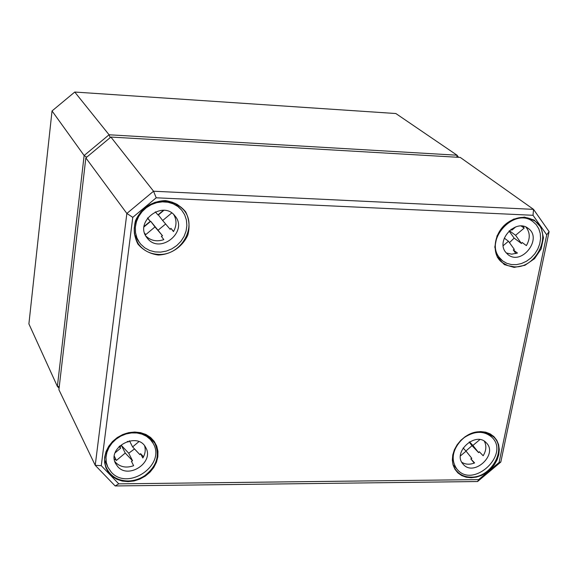 <?xml version="1.0" encoding="UTF-8"?>
<svg xmlns="http://www.w3.org/2000/svg" width="578" height="578" viewBox="0 0 578 578"><rect width="100%" height="100%" fill="white"/><g stroke="black" fill="none" stroke-linecap="round" stroke-linejoin="round"><path stroke-width="0.87" d="M74.75 92.047L109.069 134.775L84.128 155.533L57.381 386.429L28.9 323.897L52.034 110.947L74.75 92.047L395.843 113.526L457.039 155.207L109.069 134.775L110.21 137.622M458.549 157.317L457.039 155.207L456.808 157.216M52.034 110.947L84.128 155.533L86.7 157.194M59.079 388.221L57.381 386.429L59.281 386.501M499.096 462.465L478.649 479.61L118.75 483.844L101.273 465.68L132.774 217.335L156.219 197.792L533.024 215.291L546.73 234.827L499.096 462.465L500.801 462.06L549.1 231.619L533.53 209.366L153.546 191.224L126.857 213.463L95.226 465.304L115.152 485.954L477.573 481.532L500.801 462.06M478.649 479.61L477.573 481.532M118.75 483.844L115.152 485.954M101.273 465.68L95.226 465.304L58.905 389.724L85.847 157.902L110.889 137.058L460.247 157.418L533.53 209.366L533.024 215.291M132.774 217.335L126.857 213.463L85.847 157.902M156.219 197.792L153.546 191.224L110.889 137.058M546.73 234.827L549.1 231.619M144.074 226.468L150.215 221.345L147.621 217.906M145.815 235.983C150.779 240.751 156.782 241.965 163.827 239.632L161.327 236.308L162.534 235.802L154.976 226.937L145.707 234.661L144.623 233.172M145.707 234.661L144.941 234.083M154.976 226.937L150.721 221.287L144.03 226.865M162.534 235.802L150.721 221.287M171.717 212.979L162.678 220.514L170.207 229.408L170.915 228.317L173.559 231.438M162.678 220.514L158.343 214.929L163.856 210.334M155.33 211.844L157.931 214.915L163.451 210.313M150.215 221.345L147.462 218.116M165.633 224.011L158.22 230.087M134.912 236.127L136.17 237.739M139.421 242.507L136.892 237.825L135.512 232.623L135.36 227.147L136.444 221.656L138.713 216.418L142.065 211.685L146.335 207.697L151.313 204.634L156.761 202.654L162.411 201.845L167.996 202.249L173.234 203.832L177.894 206.527L181.738 210.197L184.657 214.77L186.391 219.951L186.875 225.471L186.08 231.063L184.05 236.445L180.892 241.358L176.752 245.571L171.847 248.858L166.406 251.076L160.698 252.109L155.005 251.9L149.608 250.455L144.767 247.839L140.736 244.191L137.275 239.465L134.493 234.126M177.995 205.811L176.767 204.164M174.953 203.246L181.738 210.197M173.776 214.633C176.825 220.081 176.724 225.731 173.472 231.59L170.915 228.317M147.556 238.504L146.812 237.558C134.125 221.634 163.018 199.598 175.033 216.013C188.544 231.467 160.294 254.609 147.556 238.504M115.174 452.755L120.636 448.188L119.559 446.035M114.776 461.403L115.875 462.725C120.672 467.197 126.589 468.187 133.626 465.702L131.408 461.295L132.564 460.789L125.245 453.058L116.388 460.456L114.357 456.288M116.388 460.456L114.321 458.896M125.245 453.058L121.459 445.522L119.935 446.787M132.564 460.789L128.721 453.203L121.459 445.522M138.922 441.635L132.6 446.91L139.898 454.662L140.57 453.636L143.525 456.779M132.6 446.91L129.472 440.848M127.391 441.375L128.005 442.033L129.407 440.862M120.636 448.188L119.068 446.534M134.515 448.94L128.721 453.203M107.819 467.118L106.316 462.487L105.998 457.523L106.879 452.466L108.924 447.567L112.038 443.059L116.07 439.172L120.809 436.094L126.033 433.977L131.488 432.922L136.892 432.98L141.993 434.143L146.545 436.347L150.323 439.482L153.156 443.398C166.32 464.885 127.969 491.314 111.301 472.175L107.819 467.118L104.871 460.341M149.449 437.055L153.156 443.398M144.587 445.819C145.808 449.894 145.23 453.954 142.845 458L140.57 453.636M117.818 466.728L115.564 463.491C106.713 447.17 137.904 430.921 145.801 447.683C154.427 462.039 128.836 479.487 117.818 466.728M515.908 253.583L513.264 249.906L514.348 249.436L508.467 241.243L503.207 245.643M508.467 241.243L504.298 238.136M523.3 226.273L524.159 228.122L515.583 235.289L521.443 243.497L514.145 238.114L509.471 242.644M515.583 235.289L509.355 230.73M509.059 231.005L514.145 238.114M524.159 228.122L521.24 226.034M511.241 229.206L511.898 230.123L515.778 226.872M511.898 230.123L510.945 229.423M499.269 257.405C484.501 239.386 514.565 207.105 532.786 221.49L536.268 224.712L538.797 228.794L540.257 233.534L540.567 238.671L539.715 243.952L537.764 249.096L534.795 253.85L530.98 257.961L526.5 261.234L521.587 263.496L516.494 264.63L511.479 264.572L506.798 263.322L502.694 260.945L499.269 257.405M502.694 260.945L497.6 256.87M527.36 217.812L532.786 221.49M521.443 243.497L522.136 242.485L526.377 245.599C530.337 238.613 530.192 232.45 525.937 227.089M506.22 252.954L511.638 254.176L517.455 253.063L513.264 249.906M505.577 252.131C495.743 240.043 515.908 218.571 528.017 228.274C543.183 238.179 521.804 266.126 507.954 254.58L505.577 252.131M474.206 463.086L470.803 458.845L471.843 458.368L466.078 451.165L460.442 455.883M466.078 451.165L463.115 447.993M479.856 439.62L472.905 445.443L478.649 452.661L472.031 445.667L465.919 450.992M472.905 445.443L469.517 441.867M469.17 442.076L472.031 445.667M464.51 437.387C475.029 430.726 484.162 430.682 491.907 437.264C510.23 454.445 473.331 488.865 457.335 469.538L456.808 468.924C451.288 460.832 452.09 451.974 459.214 442.336M457.335 469.538L453.528 465.29M487.897 433.204L491.907 437.264M478.649 452.661L479.314 451.714L483.157 455.76C486.286 450.587 486.676 445.746 484.342 441.238M461.793 462.277C465.528 464.589 469.798 464.806 474.603 462.927L470.803 458.845M462.848 463.859C452.285 452.075 475.911 430.899 486.315 442.835C498.395 454.279 473.946 477.096 463.267 464.351L462.848 463.859M514.138 267.404L524.903 265.295L534.534 258.691L541.16 248.865L543.479 237.731L541.022 227.457L534.224 220.081L524.405 217.097L513.51 219.141L503.734 225.825L497.058 235.802L494.811 247.059L497.42 257.318L504.334 264.572L514.138 267.404M514.015 266.798L507.751 265.613L502.347 262.593C490.534 253.908 493.807 231.402 508.452 222.096C517.715 216.353 526.334 215.89 534.31 220.695C553.413 232.183 537.092 268.828 514.015 266.798M480.629 431.578L475.362 432.171L470.116 433.905L465.16 436.693L460.738 440.393L457.09 444.822L454.387 449.742L452.776 454.915L452.328 460.066L453.065 464.936L454.951 469.285L457.877 472.891L461.699 475.578L466.215 477.218L471.207 477.731L476.416 477.103L481.597 475.362L486.481 472.594L490.838 468.946L494.457 464.582L497.145 459.727L498.785 454.619L499.276 449.511L498.604 444.648L496.798 440.277L493.93 436.621L490.151 433.868L485.643 432.156L480.629 431.578M134.71 432.026L128.677 432.662L122.774 434.526L117.298 437.524L112.529 441.513L108.715 446.274L106.049 451.562L104.669 457.126L104.632 462.66L105.947 467.898L108.534 472.566L112.262 476.438L116.929 479.321L122.305 481.077L128.121 481.626L134.089 480.947L139.912 479.068L145.302 476.099L149.998 472.168L153.77 467.486L156.428 462.277L157.845 456.786L157.946 451.295L156.717 446.072L154.218 441.375L150.569 437.445L145.938 434.483L140.562 432.647L134.71 432.026M158.235 255.021C170.958 254.638 182.59 246.784 187.836 235.051C189.967 226.858 189.252 219.134 185.697 211.888C180.567 205.66 173.819 201.895 165.46 200.602C152.578 200.848 140.707 208.824 135.469 220.767C133.402 229.083 134.212 236.85 137.911 244.068C143.149 250.202 149.926 253.85 158.235 255.021M458.094 472.443L456.851 471.164C444.359 458.535 460.753 430.885 480.347 431.788C485.693 431.845 490.101 433.551 493.569 436.889C507.34 449.113 491.17 477.847 471.099 477.125C465.926 477.132 461.591 475.571 458.094 472.443M181.333 207.473L183.19 209.395C198.478 225.543 181.268 256.22 158.17 254.378C149.644 253.894 143.004 250.339 138.265 243.699L135.779 238.916L134.414 233.642L134.226 228.1L135.23 222.53L137.391 217.176L140.613 212.285L144.753 208.058L149.637 204.699L155.034 202.343L160.72 201.093L166.435 201.007L171.933 202.09L176.969 204.272L181.333 207.473M128.07 480.968C117.948 480.744 110.817 476.547 106.677 468.382C98.946 453.195 115.557 431.578 134.544 432.257C143.756 432.51 150.518 436.159 154.825 443.196C160.171 455.341 156.84 466.15 144.818 475.622C139.645 479.061 134.06 480.845 128.07 480.968M502.347 262.593C484.227 250.072 502.614 206.519 534.31 220.695M456.851 471.164C442.213 456.649 467.551 418.638 493.569 436.889M138.265 243.699C132.962 234.993 132.911 225.752 138.099 215.97C142.383 210.457 142.267 208.131 155.431 202.249C166.464 199.764 175.719 202.141 183.19 209.395M106.677 468.382C95.825 448.051 131.322 415.04 154.825 443.196"/></g></svg>
